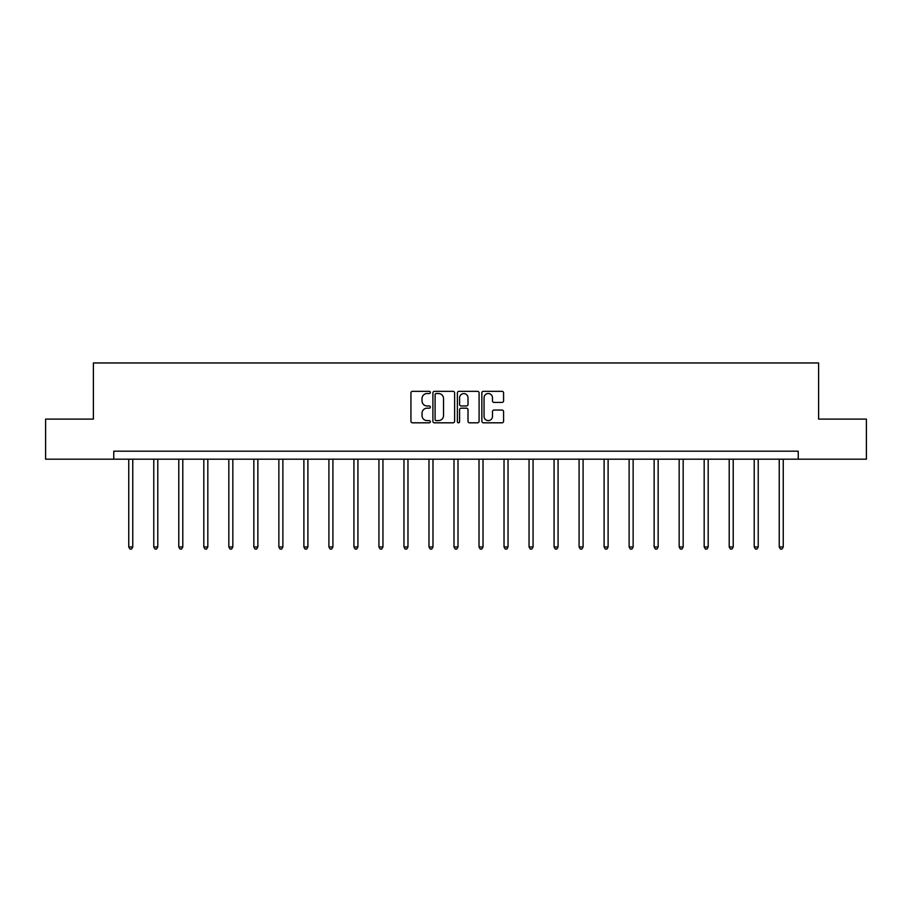 <?xml version="1.0" encoding="UTF-8"?>
<svg xmlns="http://www.w3.org/2000/svg" width="912" height="912" viewBox="0 0 912 912"><rect width="100%" height="100%" fill="white"/><g stroke="black" fill="none" stroke-linecap="round" stroke-linejoin="round"><path stroke-width="1.37" d="M430.339 392.434A1.106 1.106 0 0 0 429.244 391.328L412.509 391.328A1.573 1.573 0 0 0 410.936 392.901L410.936 421.241A1.573 1.573 0 0 0 412.509 422.815L429.244 422.815A1.106 1.106 0 0 0 430.339 421.709A1.106 1.106 0 0 0 429.244 420.603L427.078 420.603A5.039 5.039 0 0 1 422.039 415.576L422.039 413.204A5.039 5.039 0 0 1 427.078 408.177L429.244 408.177A1.106 1.106 0 0 0 430.339 407.071A1.106 1.106 0 0 0 429.244 405.965L427.078 405.965A5.039 5.039 0 0 1 422.039 400.927L422.039 398.567A5.039 5.039 0 0 1 427.078 393.528L429.244 393.528A1.106 1.106 0 0 0 430.339 392.434M502.01 402.42A1.573 1.573 0 0 0 503.584 400.847L503.584 392.901A1.573 1.573 0 0 0 502.01 391.328L483.428 391.328A1.573 1.573 0 0 0 481.855 392.901L481.855 421.241A1.573 1.573 0 0 0 483.428 422.815L502.01 422.815A1.573 1.573 0 0 0 503.584 421.241L503.584 411.631A1.573 1.573 0 0 0 502.01 410.058L494.053 410.058A1.573 1.573 0 0 0 492.48 411.631L492.48 416.396A4.207 4.207 0 0 1 488.273 420.603A4.207 4.207 0 0 1 484.055 416.396L484.055 397.746A4.207 4.207 0 0 1 488.273 393.528A4.207 4.207 0 0 1 492.48 397.746L492.48 400.847A1.573 1.573 0 0 0 494.053 402.42L502.01 402.42M113.761 459.192L45.6 459.192L45.6 419.098L93.389 419.098L93.389 362.965L818.611 362.965L818.611 419.098L866.4 419.098L866.4 459.192L798.239 459.192L798.239 451.178L113.761 451.178L113.761 459.192L798.239 459.192M454.621 392.901A1.573 1.573 0 0 0 453.047 391.328L434.477 391.328A1.573 1.573 0 0 0 432.904 392.901L432.904 421.241A1.573 1.573 0 0 0 434.477 422.815L453.047 422.815A1.573 1.573 0 0 0 454.621 421.241L454.621 392.901M458.953 391.328L477.523 391.328A1.573 1.573 0 0 1 479.096 392.901L479.096 421.241A1.573 1.573 0 0 1 477.523 422.815L469.577 422.815A1.573 1.573 0 0 1 468.004 421.241L468.004 409.75A1.573 1.573 0 0 0 466.431 408.177L461.153 408.177A1.573 1.573 0 0 0 459.58 409.75L459.58 421.709A1.106 1.106 0 0 1 458.474 422.815A1.106 1.106 0 0 1 457.379 421.709L457.379 392.901A1.573 1.573 0 0 1 458.953 391.328M436.21 393.528A1.106 1.106 0 0 0 435.104 394.634L435.104 419.509A1.106 1.106 0 0 0 436.21 420.603L438.49 420.603A5.039 5.039 0 0 0 443.528 415.576L443.528 398.567A5.039 5.039 0 0 0 438.49 393.528L436.21 393.528M468.004 397.826A4.207 4.207 0 0 0 463.798 393.608A4.207 4.207 0 0 0 459.58 397.826L459.58 404.392A1.573 1.573 0 0 0 461.153 405.965L466.431 405.965A1.573 1.573 0 0 0 468.004 404.392L468.004 397.826M128.752 459.192L128.752 546.949L132.764 546.949L132.764 459.192M132.764 546.949L131.556 549.035L129.96 549.035L128.752 546.949M153.775 459.192L153.775 546.949L157.787 546.949L157.787 459.192M157.787 546.949L156.579 549.035L154.972 549.035L153.775 546.949M178.786 459.192L178.786 546.949L182.799 546.949L182.799 459.192M182.799 546.949L181.602 549.035L179.995 549.035L178.786 546.949M203.809 459.192L203.809 546.949L207.822 546.949L207.822 459.192M207.822 546.949L206.614 549.035L205.018 549.035L203.809 546.949M228.832 459.192L228.832 546.949L232.834 546.949L232.834 459.192M232.834 546.949L231.637 549.035L230.029 549.035L228.832 546.949M253.844 459.192L253.844 546.949L257.857 546.949L257.857 459.192M257.857 546.949L256.648 549.035L255.052 549.035L253.844 546.949M278.867 459.192L278.867 546.949L282.88 546.949L282.88 459.192M282.88 546.949L281.671 549.035L280.064 549.035L278.867 546.949M303.89 459.192L303.89 546.949L307.891 546.949L307.891 459.192M307.891 546.949L306.694 549.035L305.087 549.035L303.89 546.949M328.901 459.192L328.901 546.949L332.914 546.949L332.914 459.192M332.914 546.949L331.706 549.035L330.11 549.035L328.901 546.949M353.924 459.192L353.924 546.949L357.926 546.949L357.926 459.192M357.926 546.949L356.729 549.035L355.121 549.035L353.924 546.949M378.936 459.192L378.936 546.949L382.949 546.949L382.949 459.192M382.949 546.949L381.752 549.035L380.144 549.035L378.936 546.949M403.959 459.192L403.959 546.949L407.972 546.949L407.972 459.192M407.972 546.949L406.763 549.035L405.156 549.035L403.959 546.949M428.982 459.192L428.982 546.949L432.983 546.949L432.983 459.192M432.983 546.949L431.786 549.035L430.179 549.035L428.982 546.949M453.994 459.192L453.994 546.949L458.006 546.949L458.006 459.192M458.006 546.949L456.798 549.035L455.202 549.035L453.994 546.949M479.017 459.192L479.017 546.949L483.018 546.949L483.018 459.192M483.018 546.949L481.821 549.035L480.214 549.035L479.017 546.949M504.028 459.192L504.028 546.949L508.041 546.949L508.041 459.192M508.041 546.949L506.844 549.035L505.237 549.035L504.028 546.949M529.051 459.192L529.051 546.949L533.064 546.949L533.064 459.192M533.064 546.949L531.856 549.035L530.248 549.035L529.051 546.949M554.074 459.192L554.074 546.949L558.076 546.949L558.076 459.192M558.076 546.949L556.879 549.035L555.271 549.035L554.074 546.949M579.086 459.192L579.086 546.949L583.099 546.949L583.099 459.192M583.099 546.949L581.89 549.035L580.294 549.035L579.086 546.949M604.109 459.192L604.109 546.949L608.11 546.949L608.11 459.192M608.11 546.949L606.913 549.035L605.306 549.035L604.109 546.949M629.12 459.192L629.12 546.949L633.133 546.949L633.133 459.192M633.133 546.949L631.936 549.035L630.329 549.035L629.12 546.949M654.143 459.192L654.143 546.949L658.156 546.949L658.156 459.192M658.156 546.949L656.948 549.035L655.352 549.035L654.143 546.949M679.166 459.192L679.166 546.949L683.168 546.949L683.168 459.192M683.168 546.949L681.971 549.035L680.363 549.035L679.166 546.949M704.178 459.192L704.178 546.949L708.191 546.949L708.191 459.192M708.191 546.949L706.982 549.035L705.386 549.035L704.178 546.949M729.201 459.192L729.201 546.949L733.214 546.949L733.214 459.192M733.214 546.949L732.005 549.035L730.398 549.035L729.201 546.949M754.213 459.192L754.213 546.949L758.225 546.949L758.225 459.192M758.225 546.949L757.028 549.035L755.421 549.035L754.213 546.949M779.236 459.192L779.236 546.949L783.248 546.949L783.248 459.192M783.248 546.949L782.04 549.035L780.444 549.035L779.236 546.949"/></g></svg>
